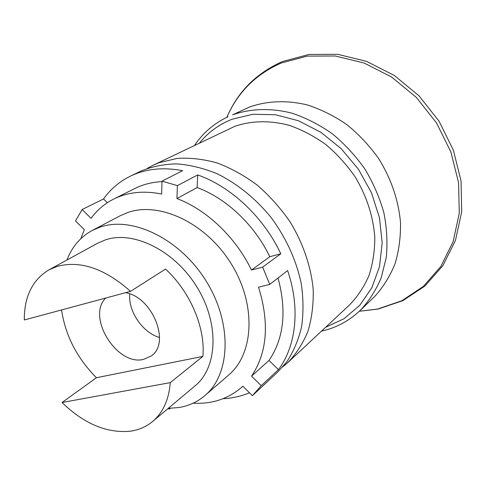 <?xml version="1.0" encoding="UTF-8"?>
<svg xmlns="http://www.w3.org/2000/svg" width="486" height="486" viewBox="0 0 486 486"><rect width="100%" height="100%" fill="white"/><g stroke="black" fill="none" stroke-linecap="round" stroke-linejoin="round"><path stroke-width="0.73" d="M205.043 395.476C230.558 374.099 232.539 323.409 206.216 281.194C180.154 238.839 132.247 215.796 100.122 227.102L92.297 230.437L120.085 215.808L127.824 212.491C159.566 201.204 206.21 223.056 231.227 263.825C256.499 304.449 254.038 353.705 228.778 374.913L205.043 395.476C197.504 401.91 188.756 405.932 178.787 407.554L168.278 408.331M193.124 403.192C212.096 404.231 228.396 398.824 242.022 386.978L242.842 386.218L252.41 395.665L261.231 385.69L251.541 376.158C267.27 352.629 269.596 322.971 258.534 287.171L269.754 284.413L262.671 267.13L251.481 270.046C235.704 237.265 206.702 209.752 176.94 198.555L177.402 185.616L162.014 181.156L161.65 194.023C143.631 190.457 127.63 192.14 113.663 199.084C104.575 203.689 97.042 210.104 91.058 218.329L82.11 209.527L103.536 198.968L107.363 202.705M167.992 408.568L169.474 409.091L169.505 408.331M82.11 209.527L75.518 220.948L84.357 229.678L80.779 238.735M278.035 278.004C286.886 311.064 283.873 338.542 268.995 360.442L278.442 369.664C296.15 346.099 300.494 308.094 287.615 270.587L269.754 284.413M251.541 376.158L268.995 360.442M113.663 199.084L134.786 188.525C142.993 184.425 152.063 182.129 162.002 181.624M197.134 187.553C226.312 198.264 254.561 224.866 269.785 256.723L280.799 253.783C263.679 217.175 231.087 186.636 197.705 174.93L197.134 187.553L176.94 198.555M251.481 270.046L269.785 256.723M223.019 398.714C232.338 398.259 241.153 396.272 249.452 392.749M269.53 379.675L252.41 395.665M162.014 181.156L182.602 170.683C163.181 166.977 145.836 168.77 130.564 176.066C119.58 181.43 110.571 189.066 103.536 198.968M169.474 409.091L170.392 408.313M130.564 176.066L140.776 171.163C151.729 166.613 163.63 164.183 176.479 163.867C189.686 164.839 203.087 168.071 216.689 173.557C236.925 183.344 255.891 198.653 271.443 217.959C286.339 238.395 296.278 260.259 301.253 283.563C303.458 298.714 303.562 313.178 301.563 326.957C298.41 340.085 293.453 351.761 286.685 361.991L277.81 371.942M262.671 267.13L280.799 253.783M177.402 185.616L197.705 174.93M261.231 385.69L278.442 369.664M92.297 230.437C80.469 236.889 72.025 246.742 66.959 260.016M202.862 356.402C205.572 328.038 190.354 291.855 165.538 269.08L130.534 291.369C104.739 268.472 80.233 260.168 57.02 266.443L49.019 269.821L97.771 243.164L105.65 239.792C133.705 230.321 174.978 250.77 197.158 287.396C219.563 323.901 217.576 367.531 195.178 385.75L152.616 421.471C146.31 426.696 138.978 429.928 130.625 431.167C107.114 433.506 84.248 423.956 62.038 402.523L96.435 377.725L202.862 356.402L170.276 382.622C168.897 399.674 163.01 412.626 152.616 421.471M170.276 382.622L62.038 402.523M130.534 291.369L24.3 319.976C24.221 296.551 32.459 279.833 49.019 269.821M96.435 377.725C77.013 358.121 65.385 335.528 61.564 309.94M125.582 292.706C152.58 296.964 170.993 343.584 151.11 356.025L143.637 359.348C117.023 366.462 86.162 316.665 105.778 298.04M159.536 337.497C142.744 332.825 128.006 311.253 129.762 293.915M147.118 168.49L153.145 165.228L159.208 162.652L177.25 158.393C190.19 157.598 203.567 159.147 217.376 163.029C231.184 168.259 244.513 175.659 257.349 185.233C269.645 195.919 280.55 208.13 290.069 221.871C303.1 243.243 311.064 266.656 313.203 289.425C313.579 304.351 311.836 318.287 307.972 331.221C302.985 343.347 296.296 353.772 287.912 362.507L282.682 366.936M153.145 165.228L234.951 126.275C251.76 120.577 269.876 120.267 289.279 125.345C301.976 129.774 314.144 136.159 325.784 144.512C336.877 153.874 346.646 164.645 355.096 176.825C366.699 196.21 373.266 216.41 374.797 237.423C374.791 250.983 372.835 263.722 368.947 275.647C364.026 286.886 357.562 296.648 349.543 304.947L287.912 362.507M360.314 310.341L375.046 296.108C383.369 286.843 390.027 276.078 395.021 263.825C398.921 250.873 400.75 237.132 400.507 222.6C398.502 200.141 391.169 178.72 378.515 158.345C369.336 145.569 358.771 134.33 346.828 124.623C334.313 116.008 321.264 109.484 307.668 105.049C287.238 99.97 267.227 100.784 249.579 107.017L232.618 114.824C250.642 108.487 271.158 107.795 292.153 113.22C306.119 117.928 319.539 124.805 332.406 133.85C344.683 144.02 355.527 155.763 364.937 169.079C373.303 183.058 379.621 197.662 383.897 212.898C386.899 228.195 387.688 243.079 386.255 257.556L381.2 277.81C375.939 290.251 368.977 301.095 360.314 310.341C349.161 320.9 336.221 327.831 321.489 331.148M359.348 311.259L378.096 309.078L402.882 300.652L424.946 286.011L442.886 265.635L455.455 240.442L461.7 211.732L461.062 181.084L453.414 150.296L439.095 121.257L418.956 95.778L394.261 75.427L366.578 61.37L337.606 54.304L309.047 54.438L282.524 61.515C256.395 73.064 237.842 91.666 226.859 117.32C237.733 92.291 255.855 74.194 281.254 63.028L307.213 56.115L335.328 55.999L364.044 63.016L391.631 77.037L416.326 97.394L436.513 122.909L450.887 151.978L458.584 182.736L459.27 213.239L453.146 241.651L440.851 266.437L423.367 286.388L401.886 300.725L377.689 309.041L359.361 311.247M199.594 142.945C208.202 132.283 219.04 124.386 232.101 119.24L252.89 114.277L275.398 114.72L298.483 120.777L320.875 132.295L341.281 148.765L358.48 169.304L371.456 192.754L379.481 217.734L382.172 242.8L379.523 266.541L371.845 287.736L359.743 305.366L344.009 318.719L325.565 327.345M242.854 386.23L242.022 386.978M269.609 379.602L277.889 371.875M194.564 145.357C203.014 132.836 214.18 123.304 228.062 116.755"/></g></svg>
